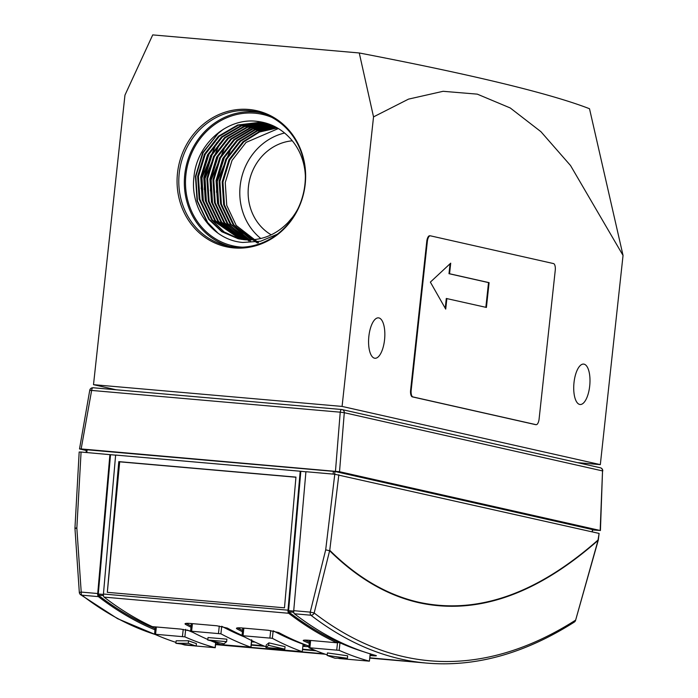 <?xml version="1.0" encoding="UTF-8"?>
<svg xmlns="http://www.w3.org/2000/svg" width="698" height="698" viewBox="0 0 698 698"><rect width="100%" height="100%" fill="white"/><g stroke="black" fill="none" stroke-linecap="round" stroke-linejoin="round"><path stroke-width="1.05" d="M226.632 641.663L223.945 643.844L207.768 640.014L226.632 641.663L226.902 639.176L208.039 637.527L207.768 640.014M265.938 647.517L268.634 645.336L284.801 649.166L265.938 647.517L266.208 645.031L268.904 642.849L285.072 646.68L284.801 649.166M268.634 645.336L268.904 642.849M191.296 623.541L190.624 631.158L220.908 633.81A1254.175 493.486 95 0 0 250.852 647.203L250.992 647.29M251.673 639.7L250.852 647.203L220.568 644.559A1254.175 493.486 -85 0 1 210.726 640.738M207.829 639.499A1254.175 493.486 -85 0 1 190.624 631.158M242.73 628.034L242.049 635.66L272.342 638.312A1254.175 493.486 95 0 0 302.286 651.705L303.089 644.341M273.747 631.079A1246.628 490.511 95 0 0 303.098 644.202L302.286 651.705L272.002 649.053A1254.175 493.486 -85 0 1 268.433 647.735M266.017 646.802A1254.175 493.486 -85 0 1 242.049 635.66M347.421 658.293L335.014 658.223A1256.67 494.463 -85 0 1 327.161 655.422L347.421 658.293L347.683 655.815L327.432 652.935L327.161 655.422M196.155 646.078L175.887 643.286L188.303 643.268A1256.67 494.463 95 0 0 196.155 646.078L196.426 643.6A1254.175 493.486 95 0 1 188.565 640.79L188.303 643.268M407.423 661.381A1247.937 491.026 -85 0 1 404.561 661.154A1247.937 491.026 -85 0 1 396.918 660.334L369.896 657.935M324.605 653.974L215.603 644.437M215.586 644.568A1247.937 491.026 95 0 0 219.983 645.004L325.303 654.218M222.313 626.577A1246.628 490.511 95 0 0 244.553 636.986M188.565 640.79L176.158 640.808L175.887 643.286M191.043 625.888A1246.628 490.511 -85 0 1 186.192 623.366M242.328 631.699A1247.937 491.026 -85 0 1 237.023 628.924C235.619 627.973 237.084 627.633 241.429 627.921L268.285 630.277L278.738 632.58A1247.937 491.026 95 0 0 308.682 646.008C310.139 646.636 308.691 646.784 304.354 646.453L304.485 645.144L303.168 645.022M304.485 645.144L306.745 645.292M237.625 627.86A1246.628 490.511 95 0 0 242.476 630.39M327.222 654.881A1254.175 493.486 -85 0 1 308.882 647.709L339.167 650.353A1254.175 493.486 95 0 0 369.39 661.163L339.106 658.519A1254.175 493.486 -85 0 1 338.155 658.249M308.882 647.709L309.528 640.363M370.333 653.904L369.39 661.163L370.21 653.668M215.638 642.71L215.097 647.665A1254.175 493.486 95 0 1 184.874 636.855L154.59 634.203L155.235 626.856M215.787 642.771L215.246 647.727L184.813 645.013A1254.175 493.486 -85 0 1 181.41 644.053M175.983 642.396A1254.175 493.486 -85 0 1 154.59 634.203M190.903 627.197A1247.937 491.026 -85 0 1 185.589 624.431L184.996 623.838M185.712 623.436L185.589 624.431C184.185 623.471 185.659 623.131 189.996 623.427L216.851 625.774L227.304 628.078A1247.937 491.026 95 0 0 241.936 635.302M254.988 642.09L251.594 641.828M251.28 644.708L263.46 645.772M302.705 649.21L314.894 650.274M237.146 627.938L237.023 628.924L236.43 628.331M304.354 646.453L303.019 646.331M309.205 643.294A1247.937 491.026 -85 0 1 303.822 640.982C302.409 640.188 303.866 639.935 308.202 640.24L336.855 642.779L337.003 641.549L339.708 641.933M303.927 640.179L303.822 640.982L303.22 640.494M304.939 640.11A1246.628 490.511 95 0 0 309.345 641.994M336.916 642.308L339.987 642.832A1246.628 490.511 95 0 0 363.981 651.862M305.925 471.804L300.219 471.22L288.012 610.174L103.435 594.024A3.124 1.23 -85 0 0 104.089 597.122A1247.937 491.026 -85 0 0 152.277 626.63L180.765 629.09L191.252 631.132M187.3 630.041A1246.628 490.511 95 0 0 193.128 632.484M149.084 625.731L149.695 626.185A1246.628 490.511 95 0 0 155.052 628.488M115.624 455.148L110.528 454.703L98.296 593.989A3.124 1.23 95 0 0 98.278 595.176A1246.689 490.537 95 0 0 149.686 626.246L149.084 625.757L149.765 625.452M369.914 657.813L402.633 660.832A1247.937 491.026 95 0 0 410.276 661.652L426.783 663.1A1247.937 491.026 -85 0 1 400.949 659.069A1247.937 491.026 -85 0 1 310.889 615.217A3.124 2.783 -52.4 0 0 314.17 612.992L329.622 550.722L325.687 549.85L329.622 550.722C357.446 578.188 387.207 595.525 418.905 602.714C476.882 615.322 536.596 594.556 598.029 540.418L575.58 620.339L598.273 540.156A3.124 3.124 0 0 1 598.203 540.505M217.13 644.734A1247.937 491.026 -85 0 1 215.586 644.612M215.621 644.315L222.906 644.952M249.945 647.316L274.331 649.454M301.379 651.819L324.142 653.808M370.298 654.227L372.165 654.384M598.273 540.156L599.111 533.429L334.778 474.247L325.687 549.85L310.235 612.12L293.727 610.671A3.124 1.23 95 0 0 294.39 613.769A1247.937 491.026 95 0 0 375.777 655.466L376.405 655.745M375.777 655.466C377.234 655.937 375.803 655.998 371.484 655.64L370.158 655.527M316.211 650.806L302.662 649.62M264.786 646.304L251.236 645.118M104.089 597.122L288.675 613.272A1247.937 491.026 95 0 0 336.855 642.779M337.003 641.549A1246.689 490.537 -85 0 1 288.579 611.832L293.762 612.286M288.579 611.832A3.124 1.23 -85 0 1 288.588 610.637L300.821 471.359M294.39 613.769L310.889 615.217A3.124 1.23 -85 0 1 310.235 612.12L314.17 612.992A1245.363 490.013 95 0 0 404.037 656.757A1245.363 490.013 95 0 0 575.414 620.26A3.124 2.748 57.5 0 1 574.253 622.119A3.124 3.124 0 0 0 575.58 620.339M103.461 595.63L98.278 595.176M154.912 629.797A1247.937 491.026 -85 0 1 98.374 596.624A3.124 1.23 -85 0 1 97.72 593.527L81.212 592.079L76.841 528.072L75.157 528.456M79.528 592.462L81.212 592.079A3.124 1.23 95 0 0 81.875 595.176A1247.937 491.026 95 0 0 155.314 634.526M75.201 528.037L76.841 528.072L81.073 452.042L79.424 452.068M107.326 592.332L284.479 607.827L295.952 477.118L118.8 461.622L119.69 461.823L107.326 592.332L118.8 461.622M295.943 477.24L119.69 461.823M288.675 613.272A3.124 1.23 -85 0 1 288.012 610.174M103.435 594.024L115.632 455.07L300.219 471.22M293.727 610.671L305.925 471.717L334.778 474.247M338.835 474.762L329.753 550.312C357.559 577.778 387.303 595.106 418.992 602.287C476.952 614.859 536.631 594.094 598.038 540.016L599.111 533.429M81.073 452.042L110.528 454.703M109.918 454.573L97.72 593.527M592.428 529.555L334.918 471.473L86.535 449.739M86.334 450.489L79.511 448.954L81.16 448.936L339.525 471.708L600.42 530.541L602.531 470.914A3.124 2.862 -77.3 0 0 600.35 467.782L342.099 409.578A3.124 2.862 102.7 0 1 344.289 412.701L340.231 412.186A3.124 1.23 -85 0 1 341.688 409.508A3.124 1.23 -85 0 1 341.75 409.517A3.124 2.862 102.7 0 1 342.099 409.578A3.124 3.124 0 0 0 341.688 409.508L93.087 387.756A3.124 1.23 95 0 0 91.63 390.435L89.745 390.313A3.124 3.124 0 0 1 93.087 387.756A3.124 1.23 95 0 1 93.157 387.765L341.619 409.508M339.525 471.708L344.289 412.701L602.531 470.914L600.175 530.454L592.489 529.948M79.511 448.954L89.745 390.313M242.476 247.171A67.392 61.869 102.7 0 1 240.356 247.022A67.392 61.869 102.7 0 1 185.912 174.709A67.392 61.869 102.7 0 1 254.892 113.198A67.392 61.869 102.7 0 1 271.749 117.325M305.366 175.922A59.278 54.418 102.7 0 0 290.7 138.937C281.53 128.72 270.3 122.857 257.004 121.347C226.885 117.465 196.792 144.312 193.983 176.777C189.699 209.06 213.038 240.286 242.852 242.459L260.607 241.238L277.307 234.223M238.594 238.838L222.348 231.771L209.426 219.434L199.925 199.349L198.433 176.507L205.203 154.389L219.233 136.363L238.428 125.186L259.883 122.569L266.191 123.529M294.8 214.574L288.091 222.453C275.832 235.008 261.401 240.784 244.789 239.772L238.21 238.751L221.755 231.71L208.658 219.259L199.157 199.174L197.665 176.332L204.435 154.214L218.465 136.189L237.66 125.012L259.106 122.394L272.037 125.274M240.138 239.144L212.489 220.123L202.987 200.038L201.495 177.196L208.266 155.078L222.304 137.052L241.491 125.876L262.945 123.258L267.718 123.912M239.746 239.074L224.154 231.954L211.721 219.949L202.219 199.864L200.727 177.022L207.498 154.904L221.536 136.878L240.723 125.71L262.178 123.084M241.683 239.405L215.56 220.812L206.058 200.727L204.558 177.885L211.328 155.767L225.367 137.742L244.553 126.574L266.008 123.947L269.227 124.34M241.299 239.344L214.792 220.638L205.291 200.562L203.79 177.72L210.569 155.593L224.599 137.576L243.776 126.399L265.214 123.773M243.253 239.615L218.622 221.502L209.121 201.425L207.629 178.583L214.399 156.457L228.429 138.44L247.624 127.263L270.737 124.82M242.86 239.562L217.855 221.336L208.353 201.251L206.861 178.409L213.632 156.282L227.661 138.265L246.856 127.088L268.311 124.471M244.824 239.772L221.685 222.191L212.183 202.115L210.691 179.273L217.462 157.146L231.492 139.129L250.687 127.952L272.194 125.335M244.431 239.737L220.917 222.025L211.415 201.94L209.924 179.098L216.694 156.98L230.733 138.954L249.91 127.778L271.356 125.16M246.411 239.885L224.747 222.889L215.246 202.804L213.754 179.962L220.524 157.844L234.563 139.818L252.859 128.956L273.424 125.893M248.985 240.95L223.988 222.714L214.487 202.629L212.986 179.787L219.757 157.669L233.795 139.644L251.306 129.069L271.051 125.666M248.008 239.946L227.818 223.578L218.317 203.493L216.816 180.651L223.596 158.533L237.625 140.507L255.049 129.968L274.715 126.521M250.556 241.124L227.051 223.404L217.549 203.319L216.057 180.477L222.828 158.359L236.858 140.333L254.334 129.776L274.044 126.355M249.614 239.955L230.881 224.267L221.379 204.182L219.887 181.34L226.658 159.223L240.688 141.197L257.265 130.988L276.033 127.211M257.387 243.017L230.113 224.093L220.612 204.017L219.12 181.166L225.89 159.048L239.929 141.031L256.707 130.735L275.701 127.036M251.236 239.903L233.943 224.957L224.442 204.88L222.95 182.03L229.721 159.912L243.759 141.895L259.499 132.018L277.368 127.961M257.885 242.921L233.184 224.782L223.674 204.706L222.182 181.864L228.953 159.737L242.991 141.72L258.932 131.756L277.036 127.76M284.61 133.004A59.278 54.418 -77.3 0 0 241.36 178.714A59.278 54.418 -77.3 0 0 260.851 238.541M254.299 240.592L253.487 240.156M258.635 242.773L236.247 225.48L226.745 205.395L225.253 182.553L232.024 160.435L246.054 142.409L278.371 128.554M297.985 208.667A59.278 54.418 102.7 0 1 288.091 222.453M265.807 123.441L270.876 124.785M268.102 123.982L269.28 124.227M269.62 124.401L270.109 124.48M485.843 307.312L488.53 282.603L448.989 273.695L450.07 263.765M445.237 308.254L446.292 298.474L486.41 307.443L489.097 282.655L488.53 282.603M448.989 273.695L449.556 273.747L450.707 263.163L430.361 282.114L445.717 309.109L446.868 298.526M489.097 282.655L449.556 273.747M259.926 112.596A68.64 63.012 -77.3 0 0 255.032 111.959A68.64 63.012 -77.3 0 0 185.616 168.89A68.64 63.012 -77.3 0 0 229.773 246.368M271.225 234.851A50.23 46.112 102.7 0 1 249.448 180.599A50.23 46.112 102.7 0 1 292.296 140.795M555.25 270.318L539.1 419.009A6.238 2.452 -85 0 1 536.143 424.681A6.238 2.452 -85 0 1 536.012 424.663L412.928 396.918A6.238 2.452 -85 0 1 411.183 390.182L427.342 241.482A6.238 2.452 -85 0 1 430.3 235.811A6.238 2.452 -85 0 1 430.422 235.828L553.514 263.574A6.238 2.452 -85 0 1 555.25 270.318M249.483 110.703A68.64 63.012 -77.3 0 0 179.796 169.16A68.64 63.012 -77.3 0 0 226.981 245.818A68.64 63.012 -77.3 0 0 234.668 247.013A68.64 63.012 -77.3 0 0 304.354 188.556A68.64 63.012 -77.3 0 0 257.169 111.898A68.64 63.012 -77.3 0 0 249.483 110.703M430.169 235.811L429.855 235.784A6.238 2.452 95 0 0 429.724 235.758A6.238 2.452 95 0 0 426.766 241.429L410.616 390.13A6.238 2.452 95 0 0 412.352 396.874L535.436 424.611A6.238 2.452 95 0 0 535.567 424.637A6.238 2.452 95 0 0 535.698 424.637M374.521 358.196A20.277 7.983 95 0 0 374.939 358.257A20.277 7.983 95 0 0 384.607 339.289A20.277 7.983 95 0 0 378.901 317.922A20.277 7.983 95 0 0 378.473 317.852A20.277 7.983 95 0 0 368.814 336.829A20.277 7.983 95 0 0 374.521 358.196M579.663 404.43A20.277 7.983 95 0 0 580.082 404.5A20.277 7.983 95 0 0 589.749 385.532A20.277 7.983 95 0 0 584.043 364.155A20.277 7.983 95 0 0 583.615 364.094A20.277 7.983 95 0 0 573.957 383.062A20.277 7.983 95 0 0 579.663 404.43M233.83 247.921A69.721 64.007 102.7 0 1 177.501 173.104A69.721 64.007 102.7 0 1 248.872 109.464A69.721 64.007 102.7 0 1 305.201 184.281A69.721 64.007 102.7 0 1 233.83 247.921M359.261 52.969L152.722 34.9L124.959 95.129L93.506 384.668L342.081 406.419L373.535 116.88L408.522 99.125L443.117 91.298L477.292 94.143L510.255 107.972L540.924 131.686L570.536 165.539L623.044 255.442L589.505 108.731A1871.905 91.438 -173.8 0 0 359.261 52.969L373.535 116.88M342.081 406.419L600.324 464.632L623.044 255.442M600.324 464.632L577.49 462.634M116.147 389.772L93.506 384.668M217.933 233.115L207.664 222.505L197.455 200.963L195.841 176.463L203.092 152.74L218.125 133.414L223.491 129.182M203.354 201.382L201.975 177.85L216.65 142.732M206.416 202.071L205.038 178.54L219.722 143.422M212.541 203.458L211.171 179.918L225.847 144.809M218.675 204.837L217.296 181.297L231.98 146.187M215.08 230.951L207.28 222.418L197.072 200.876L195.457 176.376L202.708 152.653L219.285 132.009M201.207 188.853L201.591 177.763L209.234 153.281M204.27 189.542L204.654 178.452L212.297 153.97M210.403 190.929L210.787 179.831L218.43 155.349M216.528 192.308L216.912 181.218L224.564 156.736M219.277 626.054L218.491 633.287M191.636 630.931L192.43 623.637M221.728 626.263L220.908 633.81M270.711 630.556L269.925 637.78M243.07 635.433L243.855 628.139M273.162 630.765L272.342 638.312M252.929 641.951L252.999 641.174M310.654 640.459L309.886 647.543M337.562 642.369L336.741 649.89M339.987 642.832L339.167 650.353M184.874 636.855L185.694 629.334M156.361 626.961L155.593 634.037M183.216 629.36L182.448 636.393M371.484 655.64L371.606 654.34M98.374 596.624L81.875 595.176A3.124 2.783 127.6 0 1 80.532 594.661L117.534 618.655L155.837 634.752M288.588 610.637L293.701 611.09M103.409 594.434L98.296 593.989M333.086 474.099L333.435 471.281M334.918 471.473L334.708 474.239M86.788 452.548L87.137 449.73M592.253 531.885L592.428 529.512M335.468 471.185L340.231 412.186L91.63 390.435L81.16 448.936M427.342 241.482L426.766 241.429M411.183 390.182L410.616 390.13M412.928 396.918L412.352 396.874M536.012 424.663L535.436 424.611M404.561 661.154L369.879 658.118M251.001 647.29L251.725 640.563M426.783 663.1C475.591 667.227 524.748 653.564 574.253 622.119M79.179 451.981L74.956 528.011A3.124 3.124 0 0 0 74.956 528.395L79.319 592.401A3.124 3.124 0 0 0 80.532 594.661M86.447 449.704L86.046 452.479M592.523 529.546L592.349 531.911M602.775 470.949A3.124 3.124 0 0 0 600.35 467.782M269.646 124.305L268.87 124.131M430.3 235.811L429.724 235.758M536.143 424.681L535.567 424.637"/></g></svg>
